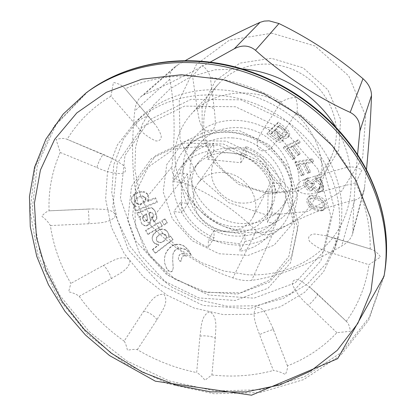 <?xml version="1.0" encoding="UTF-8"?>
<svg xmlns="http://www.w3.org/2000/svg" width="416" height="416" viewBox="0 0 416 416"><rect width="100%" height="100%" fill="white"/><g stroke="black" fill="none" stroke-linecap="round" stroke-linejoin="round"><path stroke-width="0.31" stroke-dasharray="2.08 1.56" d="M164.804 263.494L166.442 267.899L167.944 270.119L170.03 271.71L171.922 271.419L172.598 270.478L173.243 267.722L172.718 260.296L172.921 254.337C173.467 251.945 174.772 250.084 176.842 248.747L179.722 247.842L185.505 249.272L186.763 250.099L191.417 255.278L188.703 250.359L184.636 246.376C181.423 244.26 177.965 243.719 174.262 244.743L172.276 245.643C166.026 250.021 163.535 255.97 164.804 263.494L166.712 268.731L169.052 271.466L170.03 271.71M170.31 271.794L171.85 271.664L172.526 270.717L173.181 267.961L172.692 260.546L172.926 254.597C173.482 252.21 174.798 250.344 176.862 249.002L179.738 248.082L185.484 249.475L186.727 250.292L191.417 255.278M191.324 255.434L188.661 250.541L184.647 246.589C181.454 244.488 178.017 243.968 174.32 245.024L172.338 245.934C166.052 250.338 163.535 256.287 164.793 263.78M278.543 126.734C281.299 129.267 287.238 132.543 285.568 135.533C282.812 138.122 278.08 132.538 274.914 130.291L278.543 126.734L279.542 125.226C282.324 127.78 288.335 131.123 286.64 134.098C283.837 136.661 279.105 131.087 275.902 128.788L279.542 125.226M149.916 212.134L150.192 212.753L152.49 213.2L153.156 214.245L152.22 212.597L149.921 212.134L148.892 213.174L150.446 220.236L149.817 223.215L148.751 224.344L146.51 225.378L145.012 225.503L143.692 225.129L141.731 223.579L140 219.263L140.384 216.351L138.783 216.752L136.88 212.716L140.504 211.656L148.413 207.995C150.16 207.23 151.715 207.438 153.088 208.619L154.939 210.928L156.718 216.414L156.026 219.502L153.8 221.572L151.934 217.563L153.353 215.025L153.01 213.912M143.198 215.623L142.464 218.031L143.551 220.381L144.732 221.099L146.879 220.178L147.259 218.338L146.406 213.767L143.27 215.556M149.614 212.274L149.885 212.893L149.157 213.788L149.136 214.739L150.686 220.782L150.041 223.746L148.97 224.874L146.723 225.914L145.226 226.044L141.934 224.13L140.234 219.866L140.629 216.97L139.027 217.376L137.134 213.377L140.769 212.311L148.699 208.655C150.436 207.891 151.996 208.088 153.379 209.253L155.22 211.531L156.972 216.965L156.796 218.806L156.078 220.324L154.034 222.097L153.8 221.572M148.699 208.655L148.413 207.995M139.027 217.376L138.783 216.752M137.134 213.377L136.88 212.716M140.234 219.866L140 219.263M149.578 216.486L149.323 215.899M154.034 222.097L152.183 218.13L153.613 215.602L153.275 214.5M152.183 218.13L151.934 217.563M147.118 220.745L147.503 218.92L146.671 214.38L143.452 216.242L142.709 218.634L143.775 220.953L144.96 221.671L147.118 220.745L146.879 220.178M146.671 214.38L146.406 213.767M322.208 210.236L323.851 209.846C327.74 208.478 326.69 200.673 322.332 198.182C318.058 195.572 314.028 194.704 310.232 195.577C307.206 198.442 307.518 202.072 311.178 206.456C314.772 209.05 318.448 210.309 322.208 210.236M320.559 207.527L312.796 205.041C309.717 202.53 309.202 200.169 311.262 197.969C314.813 197.444 318.568 198.416 322.53 200.897C324.938 203.57 325.057 205.722 322.894 207.366L320.559 207.527M158.668 242.258L160.67 242.367C162.952 241.805 164.674 240.516 165.844 238.498C166.587 236.907 166.353 235.487 165.152 234.239L162.1 233.366C159.713 233.865 157.919 235.16 156.712 237.25C156 238.758 156.192 240.136 157.279 241.379M158.673 242.247L157.83 241.868M156.858 237.666L156.432 239.465L157.139 241.467L160.779 242.741L163.79 241.337L165.968 238.857C166.696 237.219 166.468 235.82 165.282 234.65L162.256 233.771C159.874 234.286 158.075 235.581 156.858 237.666L156.712 237.25M321.547 210.844L322.525 210.558C326.139 207.23 325.593 203.367 320.902 198.957C316.623 196.388 312.603 195.536 308.844 196.404C305.765 199.446 306.197 203.117 310.138 207.423C313.888 209.992 317.689 211.13 321.547 210.844M333.393 237.832L326.009 235.784L315.796 234.12C311.527 233.61 306.176 236.34 309.8 241.634C316.628 247.473 324.189 251.342 332.483 253.235L368.935 264.706L380.552 257C377.666 252.871 374.4 250.234 370.75 249.096L333.72 237.827C337.09 237.775 336.227 248.222 332.483 253.235M287.466 365.841L272.381 327.08L267.212 316.009C264.742 311.709 260.66 305.614 255.726 307.819C251.462 316.03 256.76 326.134 259.516 334.682L273.369 370.49C277.155 370.869 281.159 372.221 285.392 374.535C287.149 370.292 287.846 367.396 287.472 365.851L287.466 365.841C306.55 358.462 323.029 347.407 336.898 332.686L350.366 331.287C349.804 326.732 348.556 323.508 346.622 321.604L310.097 287.451L301.278 281.216C297.3 278.564 291.184 279.308 292.687 285.163C296.426 292.968 301.626 299.671 308.303 305.276L336.898 332.686M215.254 338.525C215.374 329.846 218.384 317.314 209.903 311.714C200.699 315.047 201.396 327.808 199.945 336.274L196.654 372.564C199.274 373.859 202.041 376.418 204.948 380.224L211.895 374.951L215.254 338.525C214.802 336.638 204.017 335.057 199.945 336.274M137.306 349.653L156.879 319.862C160.924 312.452 169.406 302.978 164.076 294.393C154.019 293.233 148.85 304.6 143.66 311.272L124.15 341.12C125.33 342.701 126.422 345.748 127.442 350.262C131.986 349.362 135.278 349.159 137.306 349.653C155.938 360.656 175.718 368.29 196.654 372.564M50.393 225.566L88.962 223.746C97.77 222.919 108.274 223.376 114.821 217.168C116.605 211.983 109.398 209.903 104.64 209.373L92.815 208.92L49.031 210.834C47.346 211.089 44.907 212.862 41.714 216.143C45.526 219.055 48.422 222.196 50.393 225.566C53.373 245.84 60.195 265.122 70.855 283.405L68.645 291.777C73.31 292.88 76.82 294.393 79.175 296.327L111.264 278.658C118.492 273.894 130.442 269.438 129.875 259.683C121.311 254.181 111.041 261.997 103.064 265.621L70.855 283.405M147.93 201.432L148.855 197.761L147.477 194.386C145.964 192.785 144.019 192.062 141.643 192.218L137.701 193.17L134.196 195.198C132.376 196.716 131.482 198.588 131.518 200.803L131.659 201.77L133.104 204.173L136.016 205.66M147.477 194.386L147.16 193.591C145.636 191.968 143.692 191.235 141.336 191.386L137.405 192.343L133.905 194.381C132.09 195.92 131.206 197.803 131.243 200.028M147.623 200.704L148.538 197.002L147.16 193.591M147.909 201.464L147.602 200.741M136.573 198.931L138.918 197.356L141.653 196.607L142.594 196.56L145.376 197.964C146.25 199.394 146.11 200.788 144.96 202.15C143.239 203.85 141.17 204.682 138.746 204.651L136.027 203.211C135.143 201.713 135.325 200.288 136.573 198.931L136.282 198.156L137.004 197.543L140.41 195.972L142.288 195.775L145.033 197.205C145.928 198.583 145.803 199.987 144.659 201.417C142.943 203.128 140.878 203.965 138.466 203.928L135.788 202.467C134.878 201.027 135.039 199.592 136.282 198.156M134.321 207.241L134.051 206.528L136.042 205.717L136.313 206.435L134.321 207.241L135.897 211.063L157.378 202.337L155.449 197.595L147.649 200.767M157.378 202.337L155.449 197.595M155.776 198.328L147.95 201.49M134.051 206.528L135.637 210.382L157.061 201.651M131.518 200.803L131.934 202.53L133.375 204.906L136.292 206.378M135.897 211.063L135.637 210.382M96.881 167.518C104.697 171.35 112.954 173.399 121.654 173.649C127.624 172.656 125.887 166.811 121.93 164.294L112.798 158.803L66.669 139.142C64.048 138.086 60.518 138.211 56.072 139.516L60.247 152.464L96.881 167.518C98.275 161.907 102.944 153.254 103.844 154.648L103.948 154.82M135.762 124.8C140.785 131.695 147.399 137.051 155.605 140.858C160.118 141.596 161.933 138.18 160.971 135.044C159.5 130.978 157.232 127.072 154.17 123.323L124.821 88.426C122.252 85.457 118.451 83.465 113.417 82.456L110.942 96.205L135.762 124.8C138.746 119.226 148.179 114.296 149.625 117.603L149.755 117.884M197.293 109.434C199.108 117.156 198.676 127.842 208.936 132.34C218.062 129.47 214.739 118.55 214.526 110.942L210.356 77.376C209.082 72.665 206.32 68.604 202.067 65.182L192.556 75.972L197.293 109.434C201.833 104.562 214.011 105.602 214.526 110.942M263.926 128.274C260.593 134.69 253.24 142.054 259.901 150.405C270.306 153.01 274.279 143.645 279.022 138.148L296.982 112.232C297.695 107.016 297.206 102.092 295.516 97.458C290.529 97.698 285.802 99.206 281.336 101.977L263.926 128.274C269.173 124.92 279.833 131.898 279.022 138.148M314.449 176.301C307.346 179.104 295.381 180.071 296.592 189.67C304.84 197.392 314.668 192.598 322.592 191.37L355.774 182.796L361.93 169.863C357.089 167.32 352.29 166.426 347.526 167.185L314.449 176.301C319.358 174.522 325.088 185.182 322.592 191.37M318.068 169.328L283.743 129.527L235.498 106.756L184.595 106.111L142.449 126.828L117.302 163.223L112.804 207.09L128.388 250L160.384 284.648L203.086 305.443L249.413 308.786L291.403 293.394L320.913 260.941L331.016 216.679L318.068 169.328M325.884 165.324C308.074 132.044 273.099 105.851 235.191 97.677C197.246 89.612 159.084 99.767 134.893 122.491L117.395 144.856L107.536 171.059L105.617 199.15L111.405 227.235L124.249 253.578L143.177 276.656L166.967 295.178L194.215 308.095L223.335 314.616L252.642 314.236L280.332 306.774L304.554 292.422L323.523 271.83L335.624 246.147C343.169 219.783 339.919 192.842 325.884 165.324M291.964 153.884C273.551 116.912 216.018 108.659 193.788 138.393C173.254 162.916 183.477 203.221 212.758 220.844C241.67 239.065 282.266 230.064 294.928 200.694C301.184 185.546 300.201 169.941 291.964 153.884M321.49 160.966L288.012 122.034L240.89 99.83L191.095 99.299L149.755 119.699L124.977 155.47L120.396 198.578L135.517 240.724L166.78 274.711L208.598 295.043L254.004 298.173L295.173 282.885L324.121 250.884L334.074 207.386L321.49 160.966M328.458 158.751C311.007 126.027 276.713 100.318 239.486 92.336C202.223 84.464 164.679 94.505 140.811 116.927L123.526 138.986L113.74 164.83L111.758 192.535L117.369 220.23L129.943 246.199L148.517 268.939L171.902 287.17L198.702 299.853L227.365 306.218L256.214 305.76L283.473 298.314L307.325 284.081L326.009 263.718L337.932 238.352C345.368 212.347 342.212 185.817 328.458 158.751M347.526 167.185C334.776 145.907 317.928 127.592 296.982 112.232M281.336 101.977C258.856 88.889 235.196 80.688 210.356 77.376M192.556 75.972C168.043 75.457 145.553 79.763 125.091 88.878M110.942 96.205C92.29 107.5 77.667 121.914 67.085 139.448M60.247 152.464C52.042 171.007 48.318 190.466 49.083 210.844M79.175 296.327C91.52 313.669 106.512 328.598 124.15 341.12M211.895 374.951C233.007 377.322 253.5 375.835 273.369 370.49M346.216 321.37C358.228 304.907 365.804 286.016 368.935 264.706M370.172 249.023C370.609 226.923 365.81 204.849 355.774 182.796M304.871 163.764L309.286 172.921L307.398 173.222L302.988 164.086L298.038 164.939L303.087 175.453L301.231 175.75L294.882 162.765L310.981 159.926L312.281 162.49L304.871 163.764L306.15 162.599L310.601 171.844L308.714 172.151L304.268 162.921L299.312 163.779L304.413 174.408L302.557 174.704L296.14 161.574L312.25 158.735L313.565 161.32L306.15 162.599M312.395 182.926L311.043 183.882L312.848 183.726C313.409 188.068 315.437 190.003 318.942 189.519C321.121 186.248 320.008 183.581 315.593 181.511L315.208 179.052C321.058 179.728 324.537 189.873 320.107 192.083C317.231 193.18 314.798 191.916 312.811 188.287L311.433 190.58C306.488 192.785 300.94 181.376 305.349 179.286L306.862 178.714L307.902 181.189L306.597 181.594C303.794 182.988 307.549 189.727 310.456 188.048L311.288 186.794L311.173 184.293L312.525 183.336L312.395 182.926L314.2 182.764C314.74 187.132 316.768 189.082 320.284 188.614C322.494 185.333 321.381 182.634 316.935 180.518L316.545 178.038C322.416 178.719 325.874 188.942 321.448 191.199C318.568 192.296 316.139 191.022 314.168 187.372L312.78 189.701C307.72 191.875 302.359 180.419 306.686 178.24L308.199 177.705L309.249 180.206L307.954 180.612C305.188 182.021 308.828 188.807 311.802 187.143L312.634 185.838L312.525 183.336M292.666 146.463L299.104 154.752L297.476 155.501L291.049 147.243L286.811 149.282L294.169 158.772L292.573 159.51L283.374 147.815L297.149 141.112L299.016 143.411L292.666 146.463L293.826 145.122L300.331 153.494L298.704 154.248L292.209 145.902L287.971 147.94L295.407 157.539L293.805 158.278L284.502 146.448L298.298 139.745L300.186 142.064L293.826 145.122M266.952 133.879C271.586 137.036 278.127 144.768 282.246 141.393C283 140.338 282.885 139.001 281.897 137.4C284.601 138.934 286.64 138.97 288.023 137.509C290.94 132.886 281.892 127.452 277.368 123.583L266.952 133.879L267.894 132.356C272.6 135.574 279.198 143.333 283.327 139.979C284.086 138.923 283.967 137.582 282.963 135.959C285.667 137.483 287.716 137.524 289.12 136.094C292.027 131.404 282.864 125.939 278.346 122.065L267.894 132.356M186.082 256.589L186.196 256.079L183.399 253.911L180.887 253.9L180.024 254.467L178.49 256.708L178.386 259.438L179.275 260.78L180.638 261.3L181.23 260.993L181.626 258.211L182.593 256.131L184.803 255.741L186.014 256.532M148.028 234.525L162.344 226.044L160.077 222.269L145.735 230.75L148.028 234.525L147.857 234.047L162.141 225.592L159.848 221.775L145.548 230.246L147.857 234.047M164.174 224.962L167.404 223.044L165.147 219.268L161.907 221.187L164.174 224.962L163.961 224.51L167.19 222.602L164.902 218.78L161.673 220.693L163.961 224.51M152.61 249.818L152.516 249.434L158.688 244.65L158.792 245.024L152.61 249.818L155.402 253.334L173.061 239.637L170.42 236.283L168.756 237.578M169.026 235.056L168.714 237.526L168.808 234.26L167.388 231.79L166.057 230.547C164.102 229.377 162.022 229.174 159.817 229.944L156.302 231.754L153.546 234.676C152.256 236.636 151.975 238.706 152.708 240.885L155.043 243.844L158.751 244.972M143.452 216.242L143.265 215.779M140.629 216.97L140.384 216.351M145.735 230.75L145.548 230.246M160.077 222.269L159.848 221.775M162.344 226.044L162.141 225.592M322.894 207.366L321.547 208.104C322.795 207.548 323.294 206.409 323.04 204.693L321.168 201.698C317.262 199.243 313.503 198.266 309.873 198.76L311.262 197.969M321.547 208.109C318.666 208.4 315.713 207.834 312.681 206.409C308.714 204.199 307.778 201.651 309.873 198.76M312.848 183.726L314.2 182.764M315.593 181.511L316.935 180.518M315.208 179.052L316.545 178.038M312.811 188.287L314.168 187.372M306.862 178.714L308.199 177.705M307.902 181.189L309.249 180.206M312.281 162.49L313.565 161.32M309.286 172.921L310.601 171.844M307.398 173.222L308.714 172.151M302.988 164.086L304.268 162.921M298.038 164.939L299.312 163.779M303.087 175.453L304.413 174.408M301.231 175.75L302.557 174.704M294.882 162.765L296.14 161.574M310.981 159.926L312.25 158.735M299.016 143.411L300.186 142.064M299.104 154.752L300.331 153.494M297.476 155.501L298.704 154.248M291.049 147.243L292.209 145.902M286.811 149.282L287.971 147.94M294.169 158.772L295.407 157.539M292.573 159.51L293.805 158.278M283.374 147.815L284.502 146.448M297.149 141.112L298.298 139.745M186.196 256.079L183.435 253.708L180.913 253.682L180.045 254.249L178.516 256.485L178.428 259.22L179.327 260.567L180.705 261.092L181.293 260.79L181.672 259.106M181.61 259.303L181.683 258.003L182.64 255.928L184.86 255.554L186.15 256.407M152.516 249.434L155.334 252.975L172.968 239.33L170.295 235.94L168.631 237.229M155.402 253.334L155.334 252.975M152.708 240.885L154.924 243.448L158.647 244.598M156.302 231.754L156.12 231.306L153.379 234.229C152.121 236.163 151.84 238.212 152.537 240.365M159.817 229.944L159.63 229.502L156.12 231.306M166.057 230.547L165.885 230.147C163.909 228.956 161.824 228.743 159.63 229.502M168.891 234.702L167.227 231.405L165.885 230.147M170.42 236.283L170.295 235.94M173.061 239.637L172.968 239.33M161.907 221.187L161.673 220.693M165.147 219.268L164.902 218.78M167.404 223.044L167.19 222.602M277.368 123.583L278.346 122.065M281.897 137.4L282.963 135.959M271.528 133.063L274.669 129.995C278.73 132.413 280.925 135.039 281.242 137.868C278.777 140.296 274.472 135.08 271.528 133.063L270.551 134.566L273.681 131.498L274.669 129.995M274.914 130.291L275.902 128.788M273.681 131.498C277.706 133.89 279.869 136.49 280.181 139.303C277.763 141.736 273.447 136.547 270.551 134.566M210.267 62.098C183.55 76.523 161.398 87.433 143.816 94.827L140.967 96.652C137.493 99.949 135.429 104.707 134.784 110.926C130.697 147.638 132.522 184.376 138.866 206.866C140.384 212.274 143.65 217.672 148.663 223.075C169.931 246.454 202.592 267.904 232.84 277.888C239.71 280.244 245.986 281.065 251.67 280.348C274.914 277.488 309.676 264.644 341.65 246.038C347.443 242.715 351.083 238.685 352.56 233.948L352.914 231.483C353.142 211.962 354.692 186.316 357.562 154.539M242.299 68.9L215.077 69.805L191.022 76.643L170.154 88.733L153.525 105.206L141.887 125.003L135.637 146.952L134.893 169.884L139.49 192.644L149.053 214.188L163.03 233.553L180.716 249.917L201.302 262.59L223.886 271.003L247.468 274.747C283.348 276.692 318.521 260.676 337.402 231.275C356.143 201.89 356.252 160.332 335.176 126.11M366.47 169.733L364.198 189.925C362.487 195.608 359.284 199.025 354.593 200.164C328.728 205.712 301.61 216.611 273.229 232.866C266.937 236.075 261.269 235.409 256.214 230.864C234.666 209.175 209.461 192.738 180.606 181.542C174.45 178.786 171.569 173.867 171.964 166.785L138.866 206.866M140.972 96.652L174.689 67.064C170.669 70.834 169.031 74.901 169.785 79.274C174.694 105.279 175.422 134.451 171.964 166.785M240.406 127.738C275.512 129.756 301.803 170.503 287.347 198.448C277.529 216.746 261.576 225.061 239.481 223.397C201.152 220.438 175.37 171.99 199.207 144.154C209.331 132.142 223.064 126.667 240.406 127.738M233.147 137.951C215.28 136.802 201.162 142.371 190.798 154.669C173.176 176.498 182.551 211.942 208.577 227.63C234.296 243.818 270.171 236.246 281.736 210.688C296.556 182.094 269.334 140.135 233.147 137.951M233.085 148.216C218.4 147.248 206.903 151.918 198.583 162.235C185.172 179.676 192.733 207.496 213.325 219.929C233.688 232.726 261.94 226.959 271.482 207.142C284.05 184.236 262.314 150.051 233.085 148.216M272.745 182.926L281.133 183.804C275.496 166.566 263.843 154.133 246.173 146.5L246.074 154.513L213.756 151.336L213.725 143.38C202.602 145.839 193.705 151.174 187.028 159.385C183.726 163.54 181.272 168.132 179.67 173.165L187.663 174.002L188.162 203.492L180.289 202.602C186.295 218.806 197.553 230.506 214.068 237.702L214.042 230.422L245.066 234.109L244.972 241.436C260.905 238.493 272.319 230.074 279.224 216.18L280.207 213.855L271.95 212.924L272.345 198.042C273.494 176.696 252.97 154.674 229.845 152.916C214.968 151.918 203.33 156.629 194.922 167.045C190.164 173.456 187.829 180.726 187.912 188.859C187.897 209.804 207.459 230.022 229.492 232.258C247.504 233.693 260.619 227.131 268.83 212.571C271.014 208.068 272.189 203.226 272.345 198.042L272.745 182.926L268.174 191.766L276.754 192.686C270.946 175.094 259.002 162.386 240.916 154.554L240.833 162.724L207.787 159.406L207.735 151.289C196.373 153.769 187.299 159.188 180.502 167.539C177.148 171.766 174.658 176.436 173.04 181.563L181.204 182.437L181.813 212.477L173.774 211.552C179.962 228.062 191.49 240.006 208.374 247.38L208.322 239.975L240.016 243.823L239.944 251.28C256.204 248.336 267.847 239.803 274.872 225.675L275.876 223.309L267.431 222.336L268.174 191.766M214.068 237.702L208.374 247.38M180.289 202.602L173.774 211.552M224.219 172.578C212.872 171.772 204.095 175.406 197.886 183.482C188.448 196.446 194.267 216.804 209.55 226.049C224.687 235.544 245.487 231.582 252.819 217.318C262.787 200.252 246.397 174.112 224.219 172.578M267.316 191.662C242.85 188.984 220.064 172.822 209.69 150.686C199.373 128.549 202.483 101.785 218.624 83.871C235.966 64.563 267.384 58.287 293.857 69.95C320.351 81.536 337.953 109.491 336.305 136.053C335.93 142.303 334.646 148.283 332.452 153.988C322.847 179.592 294.949 194.953 267.316 191.662M268.122 193.898L238.836 184.475L215.493 164.336L202.332 136.994L202.056 107.281L215.259 80.824L239.944 63.118L271.414 58.297L303.051 67.829L327.891 89.809L340.579 119.33L338.77 149.921L323.43 175.297L298.173 190.778L268.122 193.898M174.689 67.064L178.194 64.594L185.385 60.549M240.271 203.013C224.884 201.583 211.297 187.372 211.505 172.718C211.51 167.331 213.039 162.474 216.081 158.158C221.967 150.488 230.22 146.994 240.828 147.68C261.55 148.959 276.692 173.467 267.254 189.675C261.461 199.451 252.47 203.897 240.271 203.013M187.663 174.002L181.204 182.437M179.67 173.165L173.04 181.563M188.162 203.492L181.813 212.477M214.042 230.422L208.322 239.975M245.066 234.109L240.016 243.823M244.972 241.436L239.944 251.28M271.95 212.924L267.431 222.336M280.207 213.855L275.876 223.309M281.133 183.804L276.754 192.686M246.074 154.513L240.833 162.724M246.173 146.5L240.916 154.554M213.756 151.336L207.787 159.406M213.725 143.38L207.735 151.289M272.022 33.197L229.45 40.108L196.472 64.412L179.234 100.168L180.045 139.838L197.792 176.072L228.79 202.717L267.602 215.332L307.622 211.484L341.624 191.194L362.705 157.383L365.659 116.126L348.769 75.967L315.068 46.004L272.022 33.197M175.079 157.898C175.864 190.944 202.519 222.128 236.033 230.511C269.48 239.112 305.718 223.252 317.699 192.26C320.086 186.061 321.459 179.546 321.828 172.713C323.461 143.676 303.675 112.731 274.139 99.726C244.634 86.632 209.908 93.278 191.079 114.265C180.154 126.75 174.824 141.294 175.079 157.898M174.32 245.024L174.262 244.743M166.712 268.731L166.754 268.466M172.926 254.597L172.921 254.337M156.972 216.965L156.718 216.414M156.879 218.473L156.629 217.937M153.379 209.253L153.088 208.619M155.22 211.531L154.939 210.928M140.769 212.311L140.504 211.656M138.736 213.112L138.481 212.456M142.23 224.479L142.012 223.917M146.723 225.914L146.51 225.378M145.226 226.044L145.012 225.503M150.041 223.746L149.817 223.215M148.97 224.874L148.751 224.344M150.384 219.107L150.14 218.546M150.686 220.782L150.446 220.236M149.136 214.739L148.876 214.136M149.157 213.788L148.892 213.174M152.49 213.2L152.22 212.597M153.613 215.602L153.353 215.025M144.96 221.671L144.732 221.099M143.91 221.114L143.681 220.537M144.945 215.181L144.69 214.562M147.082 217.168L146.827 216.575M146.604 215.171L146.344 214.562M147.467 220.012L147.228 219.445M147.503 218.92L147.259 218.338M160.779 242.741L160.67 242.367M162.256 233.771L162.1 233.366M287.472 365.851L273.463 329.779C273.983 328.879 264.176 332.332 259.516 334.682M317.242 293.868L317.413 293.878C318.88 293.992 312.738 301.662 308.303 305.276M156.879 319.862C155.995 316.768 146.687 310.726 143.66 311.272M88.962 223.746C89.081 218.473 88.39 208.213 87.958 209.061L49.031 210.834M134.196 195.198L133.905 194.381M137.701 193.17L137.405 192.343M141.643 192.218L141.336 191.386M148.855 197.761L148.538 197.002M142.594 196.56L142.288 195.775M144.96 202.15L144.659 201.417M138.746 204.651L138.466 203.928M131.934 202.53L131.659 201.77M133.375 204.906L133.104 204.173M133.962 205.478L133.692 204.745M111.264 278.658C110.573 274.342 104.801 265.153 103.064 265.621M288.298 188.079L262.324 158.335L226.132 141.154L187.855 140.275L155.828 155.386L136.365 182.588L132.553 215.909L144.295 248.867L168.912 275.636L201.89 291.668L237.526 294.091L269.464 282.058L291.465 257.14L298.522 223.6L288.298 188.079M287.232 192.166L260.567 161.663L223.423 144.024L184.184 143.088L151.408 158.532L131.544 186.352L127.733 220.418L139.828 254.108L165.064 281.486L198.827 297.918L235.295 300.472L267.987 288.252L290.514 262.834L297.731 228.545L287.232 192.166M88.192 91.348L56.16 124.514L37.367 165.032L32.235 209.206L40.139 253.604L59.738 295.256L89.232 331.677L126.532 360.818L169.343 381.025L215.134 390.983L261.149 389.745L304.361 376.834L341.505 352.378L369.236 317.366L384.446 273.842M86.169 92.846L54.028 126.142L35.194 166.826L30.092 211.172L38.085 255.741L57.808 297.56L87.459 334.126L124.946 363.397L167.95 383.708L213.949 393.739L260.166 392.548L303.571 379.631L340.881 355.129L368.742 320.008L384.02 276.323M285.537 166.629C266.339 128.424 206.721 119.714 183.914 150.28C162.828 175.474 173.612 216.954 203.918 235.196C233.839 254.056 275.74 245.024 288.751 214.864C295.183 199.3 294.107 183.222 285.537 166.629M289.39 168.319L268.653 144.451L239.715 130.749L208.931 130.14L182.889 142.428L166.738 164.596L163.192 191.854L172.385 218.889L192.249 240.807L219.097 253.77L248.149 255.408L274.118 245.144L291.912 224.474L297.58 197.049L289.39 168.319M142.709 218.634L142.464 218.031M172.338 245.934L172.276 245.643M165.968 238.857L165.844 238.498M155.043 243.844L154.924 243.448M153.546 234.676L153.379 234.229M167.388 231.79L167.227 231.405M168.808 234.26L168.662 233.896M364.775 186.722L352.914 231.483M354.593 200.164L341.65 246.038M169.785 79.274L134.784 110.926M180.606 181.542L148.663 223.075M178.194 64.594L143.816 94.827M273.229 232.866L251.67 280.348M256.214 230.864L232.84 277.888M166.442 267.899L166.426 268.211M154.284 210.226L153.972 209.57M141.934 224.13L141.731 223.579M157.222 241.311L157.342 241.701M322.525 210.558L323.851 209.846M308.838 196.404L310.232 195.577M370.75 249.096L326.009 235.784M346.622 321.604L317.413 293.878L310.097 287.451M87.958 209.061L92.815 208.92M145.033 197.205L145.35 197.98M135.788 202.467L136.058 203.195M147.451 193.991L147.789 194.813M132.72 204.043L132.465 203.325M273.463 329.779L272.381 327.08M66.669 139.142L103.844 154.648L112.793 158.803M124.821 88.426L154.17 123.323M284.653 191.937L259.641 163.249L218.462 144.981L174.242 148.814L148.096 167.222L134.607 194.787L135.429 226.257L149.88 256.142L175.235 279.474L207.21 292.438L240.526 292.802L269.5 280.223L288.87 256.433L294.59 225.129L284.653 191.937M193.788 138.393L183.914 150.28C194.21 138.336 208.447 132.298 226.626 132.168C236.668 132.792 245.513 134.02 261.03 142.589C271.274 149.323 279.37 157.732 285.314 167.82C293.831 184.35 294.975 200.034 288.751 214.864L294.928 200.694M335.624 246.147L337.932 238.352M134.893 122.491L140.811 116.927M143.551 220.381L143.775 220.953M152.542 213.262L152.261 212.649M320.284 188.614L318.942 189.519M320.107 192.083L321.448 191.199M311.433 190.58L312.78 189.701M305.349 179.286L306.706 178.272M306.597 181.594L307.954 180.606M310.456 188.048L311.802 187.143M153.832 242.455L153.951 242.856M166.551 230.688L166.728 231.093M165.282 234.65L165.126 234.265M289.12 136.094L288.028 137.509M286.64 134.098L285.563 135.528M281.242 137.868L280.181 139.298M283.327 139.979L282.24 141.393M352.56 233.948L364.198 189.92M281.736 210.688L287.347 198.448M190.798 154.669L199.207 144.154M268.83 212.571L271.482 207.142M194.922 167.045L198.583 162.235M252.819 217.318L267.254 189.675M197.886 183.482L216.081 158.158M180.502 167.539L187.028 159.385M274.872 225.675L279.224 216.18M317.699 192.26L332.452 153.988M191.079 114.265L218.624 83.871"/><path stroke-width="0.62" d="M335.176 126.11C315.91 94.458 279.24 71.869 242.299 68.9M185.385 60.549C212.378 45.396 237.271 32.661 260.068 22.329L264.212 21.086L269.11 20.847L278.975 23.535C308.948 38.132 336.95 56.514 362.976 78.686C368.607 83.73 371.446 89.326 371.504 95.472L359.866 131.071L357.562 154.539M359.866 131.071C360.459 122.325 357.23 116.095 350.178 112.372C318.88 98.374 281.788 74.194 255.471 50.263C249.179 45.219 242.122 44.72 234.302 48.76L210.267 62.098M371.504 95.472C370.781 117.39 369.106 142.147 366.47 169.733M366.725 170.96C341.536 122.746 292.12 83.112 237.37 68.026C182.541 53.092 126.292 63.144 88.192 91.348C124.051 64.875 175.266 54.122 226.387 64.839C285.267 77.345 339.815 118.555 366.735 170.243C384.301 205.124 390.203 239.658 384.446 273.842C390.166 240.068 384.259 205.774 366.725 170.96M86.169 92.846L63.18 114.109L45.874 139.24L34.606 167.107L29.453 196.602L30.269 226.663L36.754 256.344L48.474 284.783L64.901 311.23L85.462 335.015L109.522 355.566L155.334 381.181L251.534 395.2L337.688 358.644L384.02 276.323C389.766 242.414 383.817 207.964 366.179 172.978C340.839 124.519 291.132 84.666 236.075 69.477C180.95 54.444 124.42 64.527 86.169 92.846L88.192 91.348M62.161 301.496L45.895 270.322L36.405 237.11L34.414 203.19L40.42 170.061L54.626 139.386L76.825 112.902L106.304 92.326L141.788 79.212L181.454 74.75L222.971 79.591L263.713 93.699L301.012 116.303L332.426 145.933L356.018 180.57L370.526 217.906L375.44 255.559L370.947 291.346L357.833 323.398L337.288 350.282L310.762 371.004L279.817 384.961L246.022 391.908L210.902 391.877L175.885 385.122L142.298 372.07L111.394 353.288L84.323 329.482L62.161 301.496M260.068 22.329L234.302 48.76M278.975 23.535L255.471 50.263M362.976 78.686L350.178 112.372M384.02 276.323L384.446 273.842"/></g></svg>
